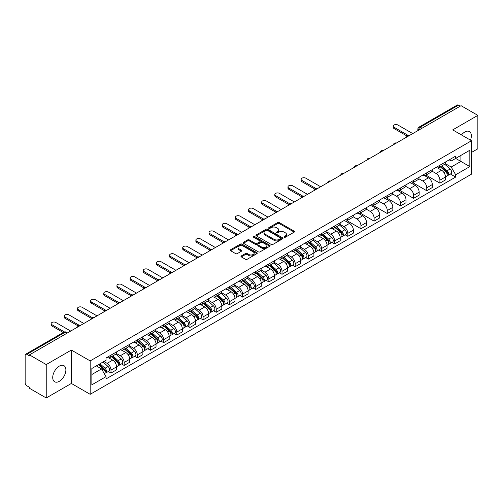 <?xml version="1.0" encoding="UTF-8"?>
<svg xmlns="http://www.w3.org/2000/svg" width="503" height="503" viewBox="0 0 503 503"><rect width="100%" height="100%" fill="white"/><g stroke="black" fill="none" stroke-linecap="round" stroke-linejoin="round"><path stroke-width="0.75" d="M284.245 237.209A0.817 0.472 0 0 0 285.402 237.209L294.198 232.135A1.169 0.673 0 0 0 294.544 231.657A1.169 0.673 0 0 0 294.198 231.179L279.297 222.571A1.169 0.673 0 0 0 277.643 222.571L268.847 227.652A0.817 0.472 0 0 0 268.608 227.985A0.817 0.472 0 0 0 268.847 228.318A0.817 0.472 0 0 0 270.004 228.318L271.142 227.664A3.747 2.163 0 0 1 276.443 227.664L277.687 228.381A3.747 2.163 0 0 1 278.781 229.909A3.747 2.163 0 0 1 277.687 231.437L276.549 232.097A0.817 0.472 0 0 0 276.304 232.43A0.817 0.472 0 0 0 276.549 232.763A0.817 0.472 0 0 0 277.706 232.763L278.844 232.109A3.747 2.163 0 0 1 284.138 232.109L285.383 232.826A3.747 2.163 0 0 1 286.477 234.354A3.747 2.163 0 0 1 285.383 235.882L284.245 236.542A0.817 0.472 0 0 0 284.006 236.875A0.817 0.472 0 0 0 284.245 237.209L284.245 236.542M59.304 381.318A9.306 5.37 120 0 0 65.384 373.119A9.306 5.37 120 0 0 63.956 365.662A9.306 5.37 120 0 0 59.304 366.127A9.306 5.37 120 0 0 53.23 374.32A9.306 5.37 120 0 0 54.651 381.777A9.306 5.37 120 0 0 59.304 381.318M470.475 140.136A9.306 5.37 120 0 0 469.431 131.566A9.306 5.37 120 0 0 464.778 132.025A9.306 5.37 120 0 0 461.49 134.949M241.302 255.933A1.169 0.673 0 0 0 240.962 256.411A1.169 0.673 0 0 0 241.302 256.888L245.483 259.303A1.169 0.673 0 0 0 247.136 259.303L256.907 253.663A1.169 0.673 0 0 0 257.253 253.185A1.169 0.673 0 0 0 256.907 252.707L242.006 244.106A1.169 0.673 0 0 0 240.352 244.106L230.581 249.746A1.169 0.673 0 0 0 230.242 250.224A1.169 0.673 0 0 0 230.581 250.701L235.63 253.613A1.169 0.673 0 0 0 237.29 253.613L241.471 251.198A1.169 0.673 0 0 0 241.811 250.72A1.169 0.673 0 0 0 241.471 250.243L238.963 248.796A3.131 1.811 0 0 1 238.045 247.52A3.131 1.811 0 0 1 239.981 245.848A3.131 1.811 0 0 1 243.395 246.244L253.204 251.909A3.131 1.811 0 0 1 254.122 253.185A3.131 1.811 0 0 1 252.185 254.851A3.131 1.811 0 0 1 248.771 254.461L247.136 253.518A1.169 0.673 0 0 0 245.483 253.518L241.302 255.933L241.302 256.888M90.169 360.915L71.363 350.057L46.232 364.568L29.451 354.879L461.069 105.687L477.85 115.376L452.719 129.887L471.525 140.739L90.169 360.915L90.169 394.314L471.525 174.145L471.525 140.739M271.23 244.439A1.169 0.673 0 0 0 272.884 244.439L282.655 238.799A1.169 0.673 0 0 0 282.994 238.321A1.169 0.673 0 0 0 282.655 237.844L267.753 229.242A1.169 0.673 0 0 0 266.093 229.242L256.329 234.882A1.169 0.673 0 0 0 255.983 235.36A1.169 0.673 0 0 0 256.329 235.838L271.23 244.439M253.801 237.385A0.817 0.472 0 0 1 254.631 237.504L254.631 236.529L269.778 245.275A1.169 0.673 0 0 1 270.124 245.753A1.169 0.673 0 0 1 269.778 246.231L260.013 251.871A1.169 0.673 0 0 1 258.353 251.871L243.458 243.27L243.458 242.314A1.169 0.673 0 0 0 243.112 242.792A1.169 0.673 0 0 0 243.458 243.27M243.458 242.314L247.633 239.9A1.169 0.673 0 0 1 249.293 239.9L255.335 243.389A1.169 0.673 0 0 0 256.989 243.389L259.762 241.786A1.169 0.673 0 0 0 260.108 241.308A1.169 0.673 0 0 0 259.762 240.83L253.474 237.196A0.817 0.472 0 0 1 253.229 236.863A0.817 0.472 0 0 1 253.738 236.429A0.817 0.472 0 0 1 254.631 236.529M46.232 364.568L46.232 397.967L29.451 388.278L29.451 387.304L26.835 385.795A2.383 1.377 -120 0 1 25.15 382.877L25.15 355.313A2.383 1.377 -120 0 1 25.647 354.225L63.85 332.169A2.383 1.377 60 0 1 65.038 332.288L26.835 354.345A2.383 1.377 -120 0 0 25.647 354.225M471.525 152.428L477.85 148.775L477.85 115.376M46.232 397.967L71.363 383.456L90.169 394.314M29.451 354.879L29.451 355.854L26.835 354.345M422.023 128.227L420.25 127.209A2.383 1.377 60 0 0 419.056 127.089L457.258 105.033A2.383 1.377 60 0 1 458.453 105.152L420.25 127.209A2.383 1.377 120 0 0 418.565 130.126L418.565 130.227M460.226 106.171L458.453 105.152M439.899 165.236A5.489 3.169 60 0 1 438.767 167.694L444.331 164.481A5.489 3.169 -120 0 0 445.463 162.023M432.002 171.139L436.019 173.46A5.489 3.169 60 0 1 439.899 180.181L445.463 176.968A5.489 3.169 -120 0 0 441.584 170.247L437.604 167.945M445.463 176.968L445.463 179.936L439.899 183.149L425.947 175.094M438.767 167.694A5.489 3.169 60 0 1 436.063 167.449M439.899 180.181L439.899 183.149M426.745 172.831A5.489 3.169 60 0 1 425.607 175.289L431.172 172.076A5.489 3.169 -120 0 0 432.31 169.618M412.793 182.69L426.745 190.744L432.31 187.531L432.31 184.563A5.489 3.169 -120 0 0 428.43 177.842L424.444 175.541M425.607 175.289A5.489 3.169 60 0 1 422.91 175.044M418.842 178.735L422.866 181.055A5.489 3.169 60 0 1 426.745 187.776L426.745 190.744M413.585 180.426A5.489 3.169 60 0 1 412.454 182.885L418.018 179.672A5.489 3.169 -120 0 0 419.156 177.213M399.634 190.285L413.585 198.339L419.156 195.126L419.156 192.159A5.489 3.169 -120 0 0 415.277 185.437L411.291 183.136M412.454 182.885A5.489 3.169 60 0 1 409.75 182.639M405.688 186.33L409.706 188.65A5.489 3.169 60 0 1 413.585 195.371L413.585 198.339M400.432 188.021A5.489 3.169 60 0 1 399.294 190.48L404.865 187.267A5.489 3.169 -120 0 0 405.996 184.808M386.48 197.88L400.432 205.934L405.996 202.722L405.996 199.754A5.489 3.169 -120 0 0 402.117 193.033L398.137 190.738M399.294 190.48A5.489 3.169 60 0 1 396.597 190.235M392.535 193.925L396.553 196.245A5.489 3.169 60 0 1 400.432 202.967L400.432 205.934M387.279 195.617A5.489 3.169 60 0 1 386.141 198.075L391.705 194.862A5.489 3.169 -120 0 0 392.843 192.404M373.327 205.476L387.279 213.53L392.843 210.317L392.843 207.349A5.489 3.169 -120 0 0 388.964 200.628L384.977 198.333M386.141 198.075A5.489 3.169 60 0 1 383.437 197.83M379.375 201.521L383.399 203.841A5.489 3.169 60 0 1 387.279 210.562L387.279 213.53M374.119 203.212A5.489 3.169 60 0 1 372.987 205.67L378.552 202.458A5.489 3.169 -120 0 0 379.683 199.999M360.167 213.071L374.119 221.131L379.683 217.912L379.683 214.944A5.489 3.169 -120 0 0 375.804 208.223L371.824 205.928M372.987 205.67A5.489 3.169 60 0 1 370.283 205.425M366.222 209.116L370.239 211.436A5.489 3.169 60 0 1 374.119 218.157L374.119 221.131M360.965 210.807A5.489 3.169 60 0 1 359.827 213.266L365.392 210.053A5.489 3.169 -120 0 0 366.53 207.594M347.013 220.666L360.965 228.727L366.53 225.507L366.53 222.54A5.489 3.169 -120 0 0 362.65 215.818L358.664 213.524M359.827 213.266A5.489 3.169 60 0 1 357.13 213.021M353.062 216.711L357.086 219.038A5.489 3.169 60 0 1 360.965 225.753L360.965 228.727M347.806 218.403A5.489 3.169 60 0 1 346.674 220.867L352.238 217.648A5.489 3.169 -120 0 0 353.376 215.19M345.14 234.782L347.806 236.322L353.376 233.109L353.376 230.135A5.489 3.169 -120 0 0 349.497 223.414L345.511 221.119M346.674 220.867A5.489 3.169 60 0 1 343.97 220.616M339.909 224.307L343.926 226.633A5.489 3.169 60 0 1 347.806 233.348L347.806 236.322M334.652 225.998A5.489 3.169 60 0 1 333.514 228.463L339.085 225.243A5.489 3.169 -120 0 0 340.217 222.785M331.986 242.377L334.652 243.917L340.217 240.704L340.217 237.73A5.489 3.169 -120 0 0 336.337 231.015L332.357 228.714M333.514 228.463A5.489 3.169 60 0 1 330.817 228.211M326.755 231.902L330.773 234.228A5.489 3.169 60 0 1 334.652 240.943L334.652 243.917M321.499 233.593A5.489 3.169 60 0 1 320.361 236.058L325.925 232.845A5.489 3.169 -120 0 0 327.063 230.38M318.827 249.972L321.499 251.513L327.063 248.3L327.063 245.326A5.489 3.169 -120 0 0 323.184 238.611L319.198 236.309M320.361 236.058A5.489 3.169 60 0 1 317.657 235.806M313.595 239.503L317.619 241.824A5.489 3.169 60 0 1 321.499 248.539L321.499 251.513M308.339 241.189A5.489 3.169 60 0 1 307.207 243.653L312.772 240.44A5.489 3.169 -120 0 0 313.903 237.976M305.673 257.567L308.339 259.108L313.903 255.895L313.903 252.921A5.489 3.169 -120 0 0 310.024 246.206L306.044 243.905M307.207 243.653A5.489 3.169 60 0 1 304.504 243.402M300.442 247.099L304.46 249.419A5.489 3.169 60 0 1 308.339 256.134L308.339 259.108M295.186 248.784A5.489 3.169 60 0 1 294.048 251.249L299.612 248.036A5.489 3.169 -120 0 0 300.75 245.571M292.513 265.163L295.186 266.703L300.75 263.49L300.75 260.516A5.489 3.169 -120 0 0 296.871 253.801L292.884 251.5M294.048 251.249A5.489 3.169 60 0 1 291.35 250.997M287.282 254.694L291.306 257.014A5.489 3.169 60 0 1 295.186 263.729L295.186 266.703M282.026 256.379A5.489 3.169 60 0 1 280.894 258.844L286.459 255.631A5.489 3.169 -120 0 0 287.597 253.166M279.36 272.758L282.026 274.298L287.597 271.086L287.597 268.112A5.489 3.169 -120 0 0 283.717 261.397L279.731 259.095M280.894 258.844A5.489 3.169 60 0 1 278.19 258.592M274.129 262.289L278.146 264.609A5.489 3.169 60 0 1 282.026 271.324L282.026 274.298M268.872 263.974A5.489 3.169 60 0 1 267.734 266.439L273.305 263.226A5.489 3.169 -120 0 0 274.437 260.761M266.206 280.353L268.872 281.894L274.437 278.681L274.437 275.707A5.489 3.169 -120 0 0 270.557 268.992L266.577 266.691M267.734 266.439A5.489 3.169 60 0 1 265.037 266.188M260.975 269.885L264.993 272.205A5.489 3.169 60 0 1 268.872 278.92L268.872 281.894M255.719 271.57A5.489 3.169 60 0 1 254.581 274.034L260.145 270.821A5.489 3.169 -120 0 0 261.283 268.357M253.047 287.949L255.719 289.489L261.283 286.276L261.283 283.302A5.489 3.169 -120 0 0 257.404 276.587L253.418 274.286M254.581 274.034A5.489 3.169 60 0 1 251.877 273.783M247.816 277.48L251.84 279.8A5.489 3.169 60 0 1 255.719 286.515L255.719 289.489M242.559 279.165A5.489 3.169 60 0 1 241.427 281.63L246.992 278.417A5.489 3.169 -120 0 0 248.124 275.952M239.893 295.544L242.559 297.084L248.124 293.871L248.124 290.897A5.489 3.169 -120 0 0 244.244 284.182L240.264 281.881M241.427 281.63A5.489 3.169 60 0 1 238.724 281.378M234.662 285.075L238.68 287.395A5.489 3.169 60 0 1 242.559 294.117L242.559 297.084M229.406 286.76A5.489 3.169 60 0 1 228.268 289.225L233.832 286.012A5.489 3.169 -120 0 0 234.97 283.547M226.734 303.139L229.406 304.68L234.97 301.467L234.97 298.493A5.489 3.169 -120 0 0 231.091 291.778L227.105 289.476M228.268 289.225A5.489 3.169 60 0 1 225.57 288.974M221.502 292.671L225.526 294.991A5.489 3.169 60 0 1 229.406 301.712L229.406 304.68M216.246 294.356A5.489 3.169 60 0 1 215.114 296.82L220.679 293.607A5.489 3.169 -120 0 0 221.817 291.143M213.58 310.735L216.246 312.275L221.817 309.062L221.817 306.088A5.489 3.169 -120 0 0 217.937 299.373L213.951 297.072M215.114 296.82A5.489 3.169 60 0 1 212.411 296.575M208.349 300.266L212.367 302.586A5.489 3.169 60 0 1 216.246 309.307L216.246 312.275M203.093 301.951A5.489 3.169 60 0 1 201.954 304.416L207.525 301.203A5.489 3.169 -120 0 0 208.657 298.738M200.427 318.33L203.093 319.87L208.657 316.657L208.657 313.69A5.489 3.169 -120 0 0 204.778 306.968L200.798 304.667M201.954 304.416A5.489 3.169 60 0 1 199.257 304.17M195.195 307.861L199.213 310.181A5.489 3.169 60 0 1 203.093 316.903L203.093 319.87M189.939 309.546A5.489 3.169 60 0 1 188.801 312.011L194.365 308.798A5.489 3.169 -120 0 0 195.504 306.333M187.267 325.925L189.939 327.466L195.504 324.253L195.504 321.285A5.489 3.169 -120 0 0 191.624 314.564L187.638 312.262M188.801 312.011A5.489 3.169 60 0 1 186.097 311.766M182.036 315.456L186.06 317.777A5.489 3.169 60 0 1 189.939 324.498L189.939 327.466M176.779 317.142A5.489 3.169 60 0 1 175.648 319.606L181.212 316.393A5.489 3.169 -120 0 0 182.344 313.929M174.113 333.52L176.779 335.061L182.344 331.848L182.344 328.88A5.489 3.169 -120 0 0 178.471 322.159L174.484 319.858M175.648 319.606A5.489 3.169 60 0 1 172.944 319.361M168.882 323.052L172.9 325.372A5.489 3.169 60 0 1 176.779 332.093L176.779 335.061M163.626 324.737A5.489 3.169 60 0 1 162.488 327.202L168.052 323.989A5.489 3.169 -120 0 0 169.19 321.524M160.954 341.116L163.626 342.656L169.19 339.443L169.19 336.476A5.489 3.169 -120 0 0 165.311 329.754L161.325 327.453M162.488 327.202A5.489 3.169 60 0 1 159.791 326.956M155.723 330.647L159.747 332.967A5.489 3.169 60 0 1 163.626 339.688L163.626 342.656M150.466 332.332A5.489 3.169 60 0 1 149.334 334.797L154.899 331.584A5.489 3.169 -120 0 0 156.037 329.119M147.8 348.711L150.466 350.251L156.037 347.039L156.037 344.071A5.489 3.169 -120 0 0 152.157 337.35L148.171 335.048M149.334 334.797A5.489 3.169 60 0 1 146.631 334.552M142.569 338.242L146.587 340.562A5.489 3.169 60 0 1 150.466 347.284L150.466 350.251M137.313 339.927A5.489 3.169 60 0 1 136.175 342.392L141.745 339.179A5.489 3.169 -120 0 0 142.877 336.714M134.647 356.306L137.313 357.847L142.877 354.634L142.877 351.666A5.489 3.169 -120 0 0 138.998 344.945L135.018 342.644M136.175 342.392A5.489 3.169 60 0 1 133.477 342.147M129.416 345.838L133.433 348.158A5.489 3.169 60 0 1 137.313 354.879L137.313 357.847M124.159 347.523A5.489 3.169 60 0 1 123.021 349.987L128.586 346.774A5.489 3.169 -120 0 0 129.724 344.31M121.487 363.902L124.159 365.442L129.724 362.229L129.724 359.261A5.489 3.169 -120 0 0 125.844 352.54L121.858 350.239M123.021 349.987A5.489 3.169 60 0 1 120.318 349.742M116.256 353.433L120.28 355.753A5.489 3.169 60 0 1 124.159 362.474L124.159 365.442M111 355.118A5.489 3.169 60 0 1 109.868 357.583L115.432 354.37A5.489 3.169 -120 0 0 116.564 351.905M108.334 371.497L111 373.037L116.564 369.824L116.564 366.857A5.489 3.169 -120 0 0 112.691 360.135L108.705 357.834M109.868 357.583A5.489 3.169 60 0 1 107.164 357.337M103.92 361.5L107.12 363.348A5.489 3.169 60 0 1 111 370.07L111 373.037M449.217 159.853L451.204 160.998L469.84 150.234L460.899 155.396L460.899 161.438L451.204 167.034L445.155 163.544M91.86 374.502L101.556 368.9L106.026 376.64L91.86 384.82L91.86 368.46L106.026 360.28L106.026 357.991L455.668 156.125L455.668 158.414L469.84 166.594L455.668 174.774L451.204 167.034M469.84 150.234L469.84 166.594M106.026 376.64L106.026 378.929L455.668 177.062L455.668 174.774M71.363 350.057L71.363 383.456M101.556 368.9L96.325 365.882M450.386 174.013L455.668 177.062M284.572 237.328L285.383 236.856A3.747 2.163 0 0 0 286.477 235.329L286.477 234.354M278.781 229.909L278.781 230.883A3.747 2.163 0 0 1 277.687 232.411L276.876 232.883M294.198 231.179L294.198 232.135L279.297 223.546A1.169 0.673 0 0 0 277.643 223.546L269.174 228.437M282.636 238.806L267.753 230.217A1.169 0.673 0 0 0 266.093 230.217L256.341 235.844L256.329 234.882M280.58 238.655A0.817 0.472 0 0 0 280.825 238.321A0.817 0.472 0 0 0 280.58 237.988L267.502 230.437A0.817 0.472 0 0 0 266.345 230.437L265.144 231.129A3.747 2.163 0 0 0 264.044 232.656A3.747 2.163 0 0 0 265.144 234.184L274.085 239.346A3.747 2.163 0 0 0 279.379 239.346L280.58 238.655L280.58 239.629A0.817 0.472 0 0 0 280.825 239.296L280.825 238.321M264.044 232.656L264.044 233.631A3.747 2.163 0 0 0 265.144 235.159L265.144 234.184M280.58 239.629L279.379 240.321A3.747 2.163 0 0 1 274.085 240.321L265.144 235.159M243.471 243.276L247.633 240.874L247.633 239.9M260.108 241.308L260.108 242.283A1.169 0.673 0 0 1 259.762 242.76L256.989 244.357A1.169 0.673 0 0 1 255.335 244.357L249.293 240.874A1.169 0.673 0 0 0 247.633 240.874M254.631 237.504L269.765 246.237M261.604 247.004A3.131 1.811 0 0 0 265.018 247.401A3.131 1.811 0 0 0 266.948 245.728A3.131 1.811 0 0 0 266.037 244.452L262.579 242.452A1.169 0.673 0 0 0 260.925 242.452L258.146 244.056A1.169 0.673 0 0 0 257.806 244.533A1.169 0.673 0 0 0 258.146 245.011L261.604 247.004L261.604 247.979A3.131 1.811 0 0 0 265.018 248.375A3.131 1.811 0 0 0 266.948 246.703L266.948 245.728M257.806 244.533L257.806 245.508A1.169 0.673 0 0 0 258.146 245.986L258.146 245.011M261.604 247.979L258.146 245.986M254.122 253.185L254.122 254.16A3.131 1.811 0 0 1 252.185 255.826A3.131 1.811 0 0 1 248.771 255.436L247.136 254.493A1.169 0.673 0 0 0 245.483 254.493L241.321 256.895M238.045 247.52L238.045 248.495A3.131 1.811 0 0 0 238.963 249.771L238.963 248.796M241.453 251.211L238.963 249.771M256.907 252.707L256.907 253.663L242.006 245.08A1.169 0.673 0 0 0 240.352 245.08L230.6 250.708L230.581 249.746M440.282 166.82L445.639 171.605A2.98 1.723 60 0 1 446.576 176.213L445.463 176.855M440.421 166.946L442.948 168.404M440.823 166.506L446.783 171.831A1.434 0.824 60 0 1 447.236 174.044A1.434 0.824 60 0 1 447.104 174.095M441.716 165.99L447.073 170.775A2.98 1.723 60 0 1 448.01 175.384A2.98 1.723 60 0 1 447.11 175.484M444.702 164.198L450.11 169.021A2.98 1.723 60 0 1 451.046 173.636L448.01 175.384M407.078 136.055L394.025 128.523A2.741 1.584 180 0 1 393.22 127.404L393.22 126.134A2.741 1.584 -0 0 0 394.025 127.253L408.166 135.42M412.743 133.584L397.904 125.014A2.741 1.584 -0 0 0 394.912 124.675A2.741 1.584 -0 0 0 393.22 126.134M335.036 227.582L340.393 232.367A2.98 1.723 60 0 1 341.33 236.976L340.217 237.623M335.174 227.708L337.695 229.167M335.576 227.274L341.537 232.593A1.434 0.824 60 0 1 341.99 234.807A1.434 0.824 60 0 1 341.858 234.857M336.469 226.759L341.826 231.537A2.98 1.723 60 0 1 342.763 236.152A2.98 1.723 60 0 1 341.864 236.247M339.456 224.96L344.863 229.789A2.98 1.723 60 0 1 345.8 234.398L342.763 236.152M321.876 235.178L327.239 239.962A2.98 1.723 60 0 1 328.176 244.571L327.063 245.219M322.021 235.303L324.542 236.762M322.417 234.87L328.384 240.189A1.434 0.824 60 0 1 328.83 242.402A1.434 0.824 60 0 1 328.704 242.452M323.31 234.354L328.673 239.139A2.98 1.723 60 0 1 329.61 243.748A2.98 1.723 60 0 1 328.704 243.842M326.302 232.556L331.71 237.385A2.98 1.723 60 0 1 332.646 241.993L329.61 243.748M308.723 242.773L314.079 247.558A2.98 1.723 60 0 1 315.016 252.166L313.903 252.814M308.861 242.905L311.388 244.357M309.263 242.465L315.23 247.784A1.434 0.824 60 0 1 315.677 249.997A1.434 0.824 60 0 1 315.544 250.054M310.156 241.949L315.513 246.734A2.98 1.723 60 0 1 316.45 251.343A2.98 1.723 60 0 1 315.551 251.437M313.143 240.151L318.55 244.98A2.98 1.723 60 0 1 319.487 249.589L316.45 251.343M295.563 250.368L300.926 255.153A2.98 1.723 60 0 1 301.863 259.768L300.75 260.409M295.707 250.5L298.229 251.953M296.104 250.06L302.07 255.379A1.434 0.824 60 0 1 302.523 257.593A1.434 0.824 60 0 1 302.391 257.649M296.996 249.545L302.36 254.329A2.98 1.723 60 0 1 303.296 258.938A2.98 1.723 60 0 1 302.397 259.032M299.989 247.746L305.396 252.575A2.98 1.723 60 0 1 306.333 257.184L303.296 258.938M282.409 257.964L287.773 262.748A2.98 1.723 60 0 1 288.703 267.363L287.59 268.005M282.554 258.096L285.075 259.548M282.95 257.655L288.917 262.975A1.434 0.824 60 0 1 289.363 265.188A1.434 0.824 60 0 1 289.231 265.244M283.843 257.14L289.206 261.925A2.98 1.723 60 0 1 290.137 266.533A2.98 1.723 60 0 1 289.238 266.628M286.829 255.342L292.237 260.17A2.98 1.723 60 0 1 293.174 264.779L290.137 266.533M269.256 265.559L274.613 270.344A2.98 1.723 60 0 1 275.55 274.959L274.437 275.6M269.394 265.691L271.916 267.143M269.797 265.251L275.757 270.57A1.434 0.824 60 0 1 276.21 272.783A1.434 0.824 60 0 1 276.078 272.84M270.689 264.735L276.046 269.52A2.98 1.723 60 0 1 276.983 274.129A2.98 1.723 60 0 1 276.084 274.223M273.676 262.937L279.083 267.766A2.98 1.723 60 0 1 280.02 272.375L276.983 274.129M256.096 273.16L261.459 277.939A2.98 1.723 60 0 1 262.396 282.554L261.283 283.195M256.241 273.286L258.762 274.739M256.637 272.846L262.604 278.165A1.434 0.824 60 0 1 263.05 280.378A1.434 0.824 60 0 1 262.924 280.435M257.53 272.33L262.893 277.115A2.98 1.723 60 0 1 263.83 281.724A2.98 1.723 60 0 1 262.924 281.818M260.523 270.532L265.93 275.361A2.98 1.723 60 0 1 266.867 279.97L263.83 281.724M242.943 280.756L248.3 285.534A2.98 1.723 60 0 1 249.237 290.149L248.124 290.791M243.081 280.881L245.609 282.334M243.483 280.441L249.45 285.761A1.434 0.824 60 0 1 249.897 287.974A1.434 0.824 60 0 1 249.765 288.03M244.376 279.926L249.733 284.711A2.98 1.723 60 0 1 250.67 289.319A2.98 1.723 60 0 1 249.771 289.414M247.363 278.128L252.77 282.956A2.98 1.723 60 0 1 253.707 287.565L250.67 289.319M229.783 288.351L235.146 293.13A2.98 1.723 60 0 1 236.083 297.745L234.97 298.386M229.928 288.477L232.449 289.929M230.324 288.037L236.291 293.362A1.434 0.824 60 0 1 236.743 295.569A1.434 0.824 60 0 1 236.611 295.626M231.217 287.521L236.58 292.306A2.98 1.723 60 0 1 237.517 296.915A2.98 1.723 60 0 1 236.617 297.009M234.209 285.729L239.617 290.552A2.98 1.723 60 0 1 240.553 295.16L237.517 296.915M216.63 295.946L221.993 300.725A2.98 1.723 60 0 1 222.923 305.34L221.817 305.981M216.774 296.072L219.295 297.524M217.17 295.632L223.137 300.957A1.434 0.824 60 0 1 223.584 303.171A1.434 0.824 60 0 1 223.451 303.221M218.063 295.116L223.426 299.901A2.98 1.723 60 0 1 224.357 304.51A2.98 1.723 60 0 1 223.458 304.604M221.05 293.324L226.457 298.147A2.98 1.723 60 0 1 227.394 302.756L224.357 304.51M203.476 303.542L208.833 308.32A2.98 1.723 60 0 1 209.77 312.935L208.657 313.576M203.614 303.667L206.136 305.126M204.017 303.227L209.977 308.553A1.434 0.824 60 0 1 210.43 310.766A1.434 0.824 60 0 1 210.298 310.816M204.91 302.712L210.267 307.496A2.98 1.723 60 0 1 211.203 312.105A2.98 1.723 60 0 1 210.304 312.2M207.896 300.92L213.303 305.742A2.98 1.723 60 0 1 214.24 310.351L211.203 312.105M190.316 311.137L195.68 315.922A2.98 1.723 60 0 1 196.616 320.53L195.504 321.172M190.461 311.263L192.982 312.721M190.857 310.823L196.824 316.148A1.434 0.824 60 0 1 197.27 318.361A1.434 0.824 60 0 1 197.145 318.412M191.75 310.307L197.113 315.092A2.98 1.723 60 0 1 198.05 319.701A2.98 1.723 60 0 1 197.145 319.795M194.743 308.515L200.15 313.338A2.98 1.723 60 0 1 201.087 317.946L198.05 319.701M177.163 318.732L182.52 323.517A2.98 1.723 60 0 1 183.457 328.126L182.344 328.767M177.301 318.858L179.829 320.317M177.704 318.418L183.67 323.743A1.434 0.824 60 0 1 184.117 325.957A1.434 0.824 60 0 1 183.985 326.007M178.596 317.902L183.953 322.687A2.98 1.723 60 0 1 184.89 327.296A2.98 1.723 60 0 1 183.991 327.39M181.583 316.11L186.99 320.933A2.98 1.723 60 0 1 187.927 325.542L184.89 327.296M164.003 326.328L169.366 331.112A2.98 1.723 60 0 1 170.303 335.721L169.19 336.362M164.148 326.453L166.669 327.912M164.544 326.013L170.511 331.339A1.434 0.824 60 0 1 170.963 333.552A1.434 0.824 60 0 1 170.831 333.602M165.437 325.498L170.8 330.282A2.98 1.723 60 0 1 171.737 334.891A2.98 1.723 60 0 1 170.838 334.985M168.43 323.706L173.837 328.528A2.98 1.723 60 0 1 174.774 333.137L171.737 334.891M314.985 189.222L301.932 181.69A2.741 1.584 180 0 1 301.127 180.571L301.127 179.307A2.741 1.584 -0 0 0 301.932 180.426L316.073 188.587M320.65 186.751L305.811 178.181A2.741 1.584 -0 0 0 302.819 177.842A2.741 1.584 -0 0 0 301.127 179.307M301.825 196.824L288.772 189.285A2.741 1.584 180 0 1 287.974 188.166L287.974 186.902A2.741 1.584 -0 0 0 288.772 188.021L302.919 196.183M307.496 194.347L292.652 185.777A2.741 1.584 -0 0 0 289.665 185.437A2.741 1.584 -0 0 0 287.974 186.902M288.672 204.419L275.619 196.88A2.741 1.584 180 0 1 274.814 195.761L274.814 194.498A2.741 1.584 -0 0 0 275.619 195.617L289.759 203.778M294.343 201.942L279.498 193.378A2.741 1.584 -0 0 0 276.512 193.033A2.741 1.584 -0 0 0 274.814 194.498M275.518 212.014L262.465 204.476A2.741 1.584 180 0 1 261.661 203.357L261.661 202.093A2.741 1.584 -0 0 0 262.465 203.212L276.606 211.373M281.183 209.537L266.345 200.974A2.741 1.584 -0 0 0 263.352 200.628A2.741 1.584 -0 0 0 261.661 202.093M262.359 219.61L249.306 212.071A2.741 1.584 180 0 1 248.501 210.952L248.501 209.688A2.741 1.584 -0 0 0 249.306 210.807L263.446 218.968M268.03 217.133L253.185 208.569A2.741 1.584 -0 0 0 250.198 208.223A2.741 1.584 -0 0 0 248.501 209.688M249.205 227.205L236.152 219.666A2.741 1.584 180 0 1 235.347 218.547L235.347 217.283A2.741 1.584 -0 0 0 236.152 218.403L250.293 226.564M254.876 224.734L240.032 216.164A2.741 1.584 -0 0 0 237.039 215.818A2.741 1.584 -0 0 0 235.347 217.283M236.045 234.8L222.992 227.262A2.741 1.584 180 0 1 222.194 226.143L222.194 224.879A2.741 1.584 -0 0 0 222.992 225.998L237.139 234.159M241.717 232.329L226.872 223.76A2.741 1.584 -0 0 0 223.885 223.414A2.741 1.584 -0 0 0 222.194 224.879M222.892 242.396L209.839 234.857A2.741 1.584 180 0 1 209.034 233.738L209.034 232.474A2.741 1.584 -0 0 0 209.839 233.593L223.98 241.754M228.563 239.925L213.718 231.355A2.741 1.584 -0 0 0 210.732 231.009A2.741 1.584 -0 0 0 209.034 232.474M209.738 249.991L196.686 242.452A2.741 1.584 180 0 1 195.881 241.333L195.881 240.069A2.741 1.584 -0 0 0 196.686 241.189L210.826 249.35M215.403 247.52L200.565 238.95A2.741 1.584 -0 0 0 197.572 238.604A2.741 1.584 -0 0 0 195.881 240.069M196.579 257.586L183.526 250.048A2.741 1.584 180 0 1 182.721 248.928L182.721 247.665A2.741 1.584 -0 0 0 183.526 248.784L197.666 256.945M202.25 255.115L187.405 246.545A2.741 1.584 -0 0 0 184.419 246.2A2.741 1.584 -0 0 0 182.721 247.665M183.425 265.182L170.372 257.643A2.741 1.584 180 0 1 169.568 256.524L169.568 255.26A2.741 1.584 -0 0 0 170.372 256.379L184.513 264.54M189.097 262.711L174.252 254.141A2.741 1.584 -0 0 0 171.259 253.795A2.741 1.584 -0 0 0 169.568 255.26M170.266 272.777L157.213 265.238A2.741 1.584 180 0 1 156.414 264.119L156.414 262.855A2.741 1.584 -0 0 0 157.213 263.974L171.36 272.142M175.937 270.306L161.092 261.736A2.741 1.584 -0 0 0 158.105 261.39A2.741 1.584 -0 0 0 156.414 262.855M157.112 280.372L144.059 272.833A2.741 1.584 180 0 1 143.254 271.714L143.254 270.451A2.741 1.584 -0 0 0 144.059 271.57L158.2 279.737M162.783 277.901L147.939 269.331A2.741 1.584 -0 0 0 144.952 268.986A2.741 1.584 -0 0 0 143.254 270.451M143.959 287.968L130.906 280.429A2.741 1.584 180 0 1 130.101 279.31L130.101 278.046A2.741 1.584 -0 0 0 130.906 279.165L145.046 287.332M149.624 285.497L134.785 276.927A2.741 1.584 -0 0 0 131.792 276.581A2.741 1.584 -0 0 0 130.101 278.046M130.799 295.563L117.746 288.024A2.741 1.584 180 0 1 116.941 286.905L116.941 285.641A2.741 1.584 -0 0 0 117.746 286.76L131.887 294.928M136.47 293.092L121.625 284.522A2.741 1.584 -0 0 0 118.639 284.176A2.741 1.584 -0 0 0 116.941 285.641M150.85 333.923L156.213 338.708A2.98 1.723 60 0 1 157.143 343.316L156.037 343.958M150.994 334.049L153.516 335.507M151.39 333.608L157.357 338.934A1.434 0.824 60 0 1 157.804 341.147A1.434 0.824 60 0 1 157.672 341.197M152.283 333.093L157.646 337.878A2.98 1.723 60 0 1 158.577 342.486A2.98 1.723 60 0 1 157.678 342.581M155.27 331.301L160.677 336.123A2.98 1.723 60 0 1 161.614 340.732L158.577 342.486M117.645 303.158L104.593 295.626A2.741 1.584 180 0 1 103.788 294.5L103.788 293.236A2.741 1.584 -0 0 0 104.593 294.356L118.733 302.523M123.317 300.687L108.472 292.117A2.741 1.584 -0 0 0 105.479 291.771A2.741 1.584 -0 0 0 103.788 293.236M137.696 341.518L143.053 346.303A2.98 1.723 60 0 1 143.99 350.912L142.877 351.553M137.835 341.644L140.356 343.103M138.237 341.204L144.198 346.529A1.434 0.824 60 0 1 144.65 348.742A1.434 0.824 60 0 1 144.518 348.793M139.13 340.688L144.487 345.473A2.98 1.723 60 0 1 145.424 350.082A2.98 1.723 60 0 1 144.524 350.182M142.116 338.896L147.524 343.719A2.98 1.723 60 0 1 148.46 348.334L145.424 350.082M104.486 310.753L91.433 303.221A2.741 1.584 180 0 1 90.634 302.096L90.634 300.832A2.741 1.584 -0 0 0 91.433 301.951L105.58 310.118M110.157 308.282L95.312 299.713A2.741 1.584 -0 0 0 92.326 299.367A2.741 1.584 -0 0 0 90.634 300.832M124.537 349.113L129.9 353.898A2.98 1.723 60 0 1 130.837 358.507L129.724 359.148M124.681 349.239L127.202 350.698M125.077 348.799L131.044 354.125A1.434 0.824 60 0 1 131.49 356.338A1.434 0.824 60 0 1 131.365 356.388M125.97 348.283L131.333 353.068A2.98 1.723 60 0 1 132.27 357.677A2.98 1.723 60 0 1 131.365 357.778M128.963 346.492L134.37 351.314A2.98 1.723 60 0 1 135.307 355.929L132.27 357.677M91.332 318.349L78.279 310.816A2.741 1.584 180 0 1 77.475 309.691L77.475 308.427A2.741 1.584 -0 0 0 78.279 309.546L92.42 317.714M97.004 315.878L82.159 307.308A2.741 1.584 -0 0 0 79.172 306.962A2.741 1.584 -0 0 0 77.475 308.427M111.383 356.709L116.74 361.494A2.98 1.723 60 0 1 117.677 366.102L116.564 366.744M111.521 356.834L114.049 358.293M111.924 356.394L117.891 361.72A1.434 0.824 60 0 1 118.337 363.933A1.434 0.824 60 0 1 118.205 363.983M112.817 355.879L118.174 360.664A2.98 1.723 60 0 1 119.11 365.272A2.98 1.723 60 0 1 118.211 365.373M115.803 354.087L121.21 358.909A2.98 1.723 60 0 1 122.147 363.524L119.11 365.272M78.179 325.944L65.126 318.412A2.741 1.584 180 0 1 64.321 317.292L64.321 316.022A2.741 1.584 -0 0 0 65.126 317.142L79.267 325.309M83.844 323.473L69.005 314.903A2.741 1.584 -0 0 0 66.012 314.557A2.741 1.584 -0 0 0 64.321 316.022M98.55 364.593L103.587 369.089A2.98 1.723 60 0 1 104.523 373.698L104.373 373.786M98.607 364.568L100.889 365.888M99.091 364.285L104.731 369.315A1.434 0.824 60 0 1 105.184 371.528A1.434 0.824 60 0 1 105.052 371.579M99.984 363.77L105.02 368.259A2.98 1.723 60 0 1 105.957 372.868A2.98 1.723 60 0 1 105.058 372.968M103.021 362.015L108.057 366.505A2.98 1.723 60 0 1 108.994 371.12L105.957 372.868M63.246 332.514L51.966 326.007A2.741 1.584 180 0 1 51.161 324.888L51.161 323.618A2.741 1.584 -0 0 0 51.966 324.737L64.422 331.93M70.69 331.068L55.846 322.498A2.741 1.584 -0 0 0 52.859 322.159A2.741 1.584 -0 0 0 51.161 323.618M418.647 130.176L418.565 130.126A2.383 1.377 0 0 1 417.867 129.152L417.867 130.629M124.159 362.474L129.724 359.261M137.313 354.879L142.877 351.666M150.466 347.284L156.037 344.071M163.626 339.688L169.19 336.476M176.779 332.093L182.344 328.88M189.939 324.498L195.504 321.285M203.093 316.903L208.657 313.69M216.246 309.307L221.817 306.088M229.406 301.712L234.97 298.493M242.559 294.117L248.124 290.897M255.719 286.515L261.283 283.302M268.872 278.92L274.437 275.707M282.026 271.324L287.597 268.112M295.186 263.729L300.75 260.516M308.339 256.134L313.903 252.921M321.499 248.539L327.063 245.326M334.652 240.943L340.217 237.73M347.806 233.348L353.376 230.135M360.965 225.753L366.53 222.54M374.119 218.157L379.683 214.944M387.279 210.562L392.843 207.349M400.432 202.967L405.996 199.754M413.585 195.371L419.156 192.159M426.745 187.776L432.31 184.563M111 370.07L116.564 366.857M107.12 363.348L112.691 360.135M120.28 355.753L125.844 352.54M133.433 348.158L138.998 344.945M146.587 340.562L152.157 337.35M159.747 332.967L165.311 329.754M172.9 325.372L178.471 322.159M186.06 317.777L191.624 314.564M199.213 310.181L204.778 306.968M212.367 302.586L217.937 299.373M225.526 294.991L231.091 291.778M238.68 287.395L244.244 284.182M251.84 279.8L257.404 276.587M264.993 272.205L270.557 268.992M278.146 264.609L283.717 261.397M291.306 257.014L296.871 253.801M304.46 249.419L310.024 246.206M317.619 241.824L323.184 238.611M330.773 234.228L336.337 231.015M343.926 226.633L349.497 223.414M357.086 219.038L362.65 215.818M370.239 211.436L375.804 208.223M383.399 203.841L388.964 200.628M396.553 196.245L402.117 193.033M409.706 188.65L415.277 185.437M422.866 181.055L428.43 177.842M436.019 173.46L441.584 170.247M409.31 135.571A2.383 1.377 120 0 0 408.254 136.175M396.15 143.166A2.383 1.377 120 0 0 395.1 143.77M382.997 150.762A2.383 1.377 120 0 0 381.94 151.365M369.837 158.357A2.383 1.377 120 0 0 368.787 158.967M356.684 165.952A2.383 1.377 120 0 0 355.634 166.562M343.53 173.548A2.383 1.377 120 0 0 342.474 174.157M330.37 181.143A2.383 1.377 120 0 0 329.32 181.753M317.217 188.738A2.383 1.377 120 0 0 316.161 189.348M304.057 196.333A2.383 1.377 120 0 0 303.007 196.943M290.904 203.929A2.383 1.377 120 0 0 289.854 204.539M277.75 211.524A2.383 1.377 120 0 0 276.694 212.134M264.591 219.119A2.383 1.377 120 0 0 263.541 219.729M251.437 226.715A2.383 1.377 120 0 0 250.381 227.325M238.277 234.31A2.383 1.377 120 0 0 237.227 234.92M225.124 241.905A2.383 1.377 120 0 0 224.074 242.515M211.97 249.501A2.383 1.377 120 0 0 210.914 250.11M198.811 257.096A2.383 1.377 120 0 0 197.761 257.706M185.657 264.691A2.383 1.377 120 0 0 184.601 265.301M172.498 272.286A2.383 1.377 120 0 0 171.448 272.896M159.344 279.882A2.383 1.377 120 0 0 158.294 280.492M146.191 287.477A2.383 1.377 120 0 0 145.134 288.087M133.031 295.072A2.383 1.377 120 0 0 131.981 295.682M119.877 302.668A2.383 1.377 120 0 0 118.821 303.278M106.718 310.269A2.383 1.377 120 0 0 105.668 310.873M93.564 317.865A2.383 1.377 120 0 0 92.514 318.468M80.411 325.46A2.383 1.377 120 0 0 79.355 326.063M66.811 333.307L65.038 332.288A2.383 1.377 120 0 1 66.233 332.169A2.383 2.383 0 0 0 63.85 332.169M285.383 236.856L285.383 235.882M276.549 232.763L276.549 232.097M277.687 232.411L277.687 231.437M268.847 228.318L268.847 227.652M277.643 223.546L277.643 222.571M279.297 223.546L279.297 222.571M266.093 230.217L266.093 229.242M267.753 230.217L267.753 229.242M282.655 238.799L282.655 237.844M274.085 240.321L274.085 239.346M279.379 240.321L279.379 239.346M249.293 240.874L249.293 239.9M255.335 244.357L255.335 243.389M256.989 244.357L256.989 243.389M259.762 242.76L259.762 241.786M269.778 246.231L269.778 245.275M245.483 254.493L245.483 253.518M247.136 254.493L247.136 253.518M248.771 255.436L248.771 254.461M241.471 251.198L241.471 250.243M240.352 245.08L240.352 244.106M242.006 245.08L242.006 244.106M445.639 171.605L443.973 172.567M447.532 173.39L446.997 173.698M450.11 169.021L447.073 170.775M394.025 127.253L394.025 128.523M340.393 232.367L338.72 233.335M342.285 234.153L341.744 234.461M344.863 229.789L341.826 231.537M327.239 239.962L325.567 240.931M329.125 241.748L328.591 242.056M331.71 237.385L328.673 239.139M314.079 247.558L312.413 248.526M315.972 249.343L315.438 249.651M318.55 244.98L315.513 246.734M300.926 255.153L299.254 256.121M302.819 256.939L302.278 257.247M305.396 252.575L302.36 254.329M287.773 262.748L286.1 263.717M289.659 264.534L289.124 264.842M292.237 260.17L289.206 261.925M274.613 270.344L272.94 271.312M276.505 272.129L275.965 272.444M279.083 267.766L276.046 269.52M261.459 277.939L259.787 278.907M263.352 279.725L262.811 280.039M265.93 275.361L262.893 277.115M248.3 285.534L246.633 286.503M250.192 287.32L249.658 287.634M252.77 282.956L249.733 284.711M235.146 293.13L233.474 294.098M237.039 294.915L236.498 295.23M239.617 290.552L236.58 292.306M221.993 300.725L220.32 301.693M223.879 302.51L223.345 302.825M226.457 298.147L223.426 299.901M208.833 308.32L207.161 309.288M210.726 310.106L210.185 310.42M213.303 305.742L210.267 307.496M195.68 315.922L194.007 316.884M197.572 317.701L197.031 318.015M200.15 313.338L197.113 315.092M182.52 323.517L180.854 324.479M184.412 325.296L183.878 325.611M186.99 320.933L183.953 322.687M169.366 331.112L167.694 332.074M171.259 332.892L170.718 333.206M173.837 328.528L170.8 330.282M301.932 180.426L301.932 181.69M288.772 188.021L288.772 189.285M275.619 195.617L275.619 196.88M262.465 203.212L262.465 204.476M249.306 210.807L249.306 212.071M236.152 218.403L236.152 219.666M222.992 225.998L222.992 227.262M209.839 233.593L209.839 234.857M196.686 241.189L196.686 242.452M183.526 248.784L183.526 250.048M170.372 256.379L170.372 257.643M157.213 263.974L157.213 265.238M144.059 271.57L144.059 272.833M130.906 279.165L130.906 280.429M117.746 286.76L117.746 288.024M156.213 338.708L154.54 339.67M158.099 340.487L157.565 340.801M160.677 336.123L157.646 337.878M104.593 294.356L104.593 295.626M143.053 346.303L141.381 347.265M144.946 348.089L144.405 348.397M147.524 343.719L144.487 345.473M91.433 301.951L91.433 303.221M129.9 353.898L128.227 354.86M131.792 355.684L131.252 355.992M134.37 351.314L131.333 353.068M78.279 309.546L78.279 310.816M116.74 361.494L115.074 362.456M118.633 363.279L118.098 363.587M121.21 358.909L118.174 360.664M65.126 317.142L65.126 318.412M103.587 369.089L102.147 369.919M105.479 370.874L104.938 371.183M108.057 366.505L105.02 368.259M51.966 324.737L51.966 326.007M409.511 135.452A2.383 2.383 0 0 0 406.449 137.218M396.351 143.047A2.383 2.383 0 0 0 393.296 144.814M383.198 150.642A2.383 2.383 0 0 0 380.136 152.409M370.045 158.238A2.383 2.383 0 0 0 366.983 160.004M356.885 165.833A2.383 2.383 0 0 0 353.829 167.6M343.731 173.428A2.383 2.383 0 0 0 340.669 175.195M330.572 181.023A2.383 2.383 0 0 0 327.516 182.79M317.418 188.619A2.383 2.383 0 0 0 314.356 190.386M304.265 196.214A2.383 2.383 0 0 0 301.203 197.981M291.105 203.809A2.383 2.383 0 0 0 288.049 205.576M277.952 211.405A2.383 2.383 0 0 0 274.889 213.171M264.792 219A2.383 2.383 0 0 0 261.736 220.773M251.638 226.601A2.383 2.383 0 0 0 248.576 228.368M238.485 234.197A2.383 2.383 0 0 0 235.423 235.964M225.325 241.792A2.383 2.383 0 0 0 222.269 243.559M212.172 249.387A2.383 2.383 0 0 0 209.11 251.154M199.012 256.983A2.383 2.383 0 0 0 195.956 258.749M185.859 264.578A2.383 2.383 0 0 0 182.796 266.345M172.705 272.173A2.383 2.383 0 0 0 169.643 273.94M159.545 279.769A2.383 2.383 0 0 0 156.49 281.535M146.392 287.364A2.383 2.383 0 0 0 143.33 289.131M133.232 294.959A2.383 2.383 0 0 0 130.176 296.726M120.079 302.555A2.383 2.383 0 0 0 117.017 304.321M106.925 310.15A2.383 2.383 0 0 0 103.863 311.917M93.765 317.745A2.383 2.383 0 0 0 90.71 319.512M80.612 325.34A2.383 2.383 0 0 0 77.55 327.107M67.509 332.904L66.233 332.169M419.056 127.089A2.383 2.383 0 0 0 417.867 129.152"/></g></svg>
